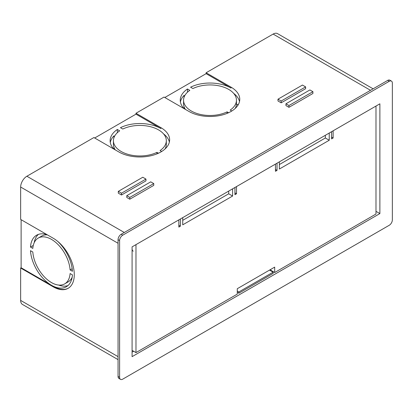 <?xml version="1.0" encoding="UTF-8"?>
<svg xmlns="http://www.w3.org/2000/svg" width="413" height="413" viewBox="0 0 413 413"><rect width="100%" height="100%" fill="white"/><g stroke="black" fill="none" stroke-linecap="round" stroke-linejoin="round"><path stroke-width="0.62" d="M32.828 252.018A26.447 15.271 -120 0 0 45.032 277.541A26.447 15.271 -120 0 0 64.686 283.881A26.447 15.271 -120 0 0 70.102 273.535L72.445 274.888A29.757 17.181 60 0 1 66.343 286.746A29.757 17.181 60 0 1 44.139 279.518A29.757 17.181 60 0 1 30.485 250.66L32.828 252.018M72.172 277.237A26.447 15.271 60 0 1 68.119 281.903L64.686 283.881M58.62 285.058A29.757 17.181 -120 0 0 67.959 285.584M38.399 234.388A29.757 17.181 -120 0 0 34.186 242.736M57.675 241.352A29.757 17.181 60 0 1 72.445 271.289L70.102 269.937A26.447 15.271 -120 0 0 57.892 244.408A26.447 15.271 -120 0 0 38.239 238.069A26.447 15.271 -120 0 0 32.828 248.414L30.485 247.062L33.277 245.451M30.485 247.062A29.757 17.181 60 0 1 36.587 235.209A29.757 17.181 60 0 1 47.061 234.677M70.102 269.937L72.187 268.734M38.239 238.069L41.667 236.091A26.447 15.271 60 0 1 47.423 234.883M145.959 180.879L121.489 195.008L118.304 193.17L118.304 191.369L142.779 177.244L145.959 179.082L145.959 180.879M153.755 185.38L129.79 199.216L126.781 197.476L126.781 195.679L150.745 181.844L153.755 183.579L153.755 185.38M312.92 93.488L288.955 107.323L285.946 105.583L285.946 103.782L309.91 89.946L312.92 91.686L312.92 93.488M305.63 88.692L281.16 102.822L277.98 100.984L277.98 99.187L302.45 85.057L305.63 86.895L305.63 88.692M373.115 88.821L277.536 33.639A8.818 5.09 120 0 0 273.127 34.072L206.113 72.765L231.048 87.164A29.757 17.181 180 0 1 239.762 99.311A29.757 17.181 180 0 1 221.394 115.181A29.757 17.181 180 0 1 188.968 111.453L164.033 97.06L135.98 113.255L160.915 127.653A29.757 17.181 180 0 1 169.629 139.8A29.757 17.181 180 0 1 151.261 155.67A29.757 17.181 180 0 1 118.836 151.948L93.901 137.55L26.886 176.243A8.818 5.09 120 0 0 20.65 187.037L20.65 219.427L53.241 238.244A29.757 17.181 -120 0 1 72.683 264.47A29.757 17.181 -120 0 1 68.119 288.315A29.757 17.181 -120 0 1 53.241 286.839L20.65 268.022L20.65 300.411A8.818 5.09 120 0 0 22.478 304.448L118.056 359.63M20.65 268.022L21.12 267.753L53.711 286.57A29.757 17.181 -120 0 0 68.352 288.176M21.12 219.701L21.12 267.753M94.68 137.999L135.98 114.153L160.915 128.551A29.757 17.181 0 0 0 120.451 127.684L122.795 129.037A26.447 15.271 180 0 1 151.008 126.848A26.447 15.271 180 0 1 166.325 140.699A26.447 15.271 180 0 1 160.068 150.559L161.679 151.488M135.98 113.255L135.98 114.153M206.113 72.765L206.113 73.664L164.813 97.509M237.903 105.284A29.757 17.181 120 0 0 237.165 104.453M184.074 106.807L184.074 108.629A29.757 17.181 180 0 1 180.254 100.209A29.757 17.181 180 0 1 187.466 88.996L189.81 90.349A26.447 15.271 0 0 0 183.558 100.209A26.447 15.271 0 0 0 198.875 114.06A26.447 15.271 0 0 0 227.083 111.866L227.083 113.374M187.466 88.996L187.466 92.218M231.812 110.999L230.201 110.07A26.447 15.271 0 0 0 236.453 100.209A26.447 15.271 0 0 0 221.136 86.358A26.447 15.271 0 0 0 192.928 88.547L190.584 87.195A29.757 17.181 180 0 1 231.048 88.062L231.048 87.164M185.391 109.388A26.447 15.271 180 0 1 183.558 103.808L183.558 100.209M239.504 101.557A29.757 17.181 0 0 0 233.686 93.405M180.414 102.006A29.757 17.181 0 0 1 184.074 95.388L184.074 97.21M227.083 111.866L228.58 112.728M236.453 100.209L236.453 103.808A26.447 15.271 180 0 1 235.209 108.443M110.281 142.5A29.757 17.181 0 0 1 113.942 135.877L113.942 137.699M113.942 147.296L113.942 149.119A29.757 17.181 0 0 1 110.121 140.699A29.757 17.181 0 0 1 117.333 129.486L117.333 132.712M60.329 285.605L61.346 285.016M70.773 279.575L71.79 278.987M238.208 104.783A29.757 17.181 120 0 0 236.442 104.293M235.709 107.411A26.447 15.271 -60 0 1 236.133 107.53M115.258 149.883A26.447 15.271 180 0 1 113.425 144.297L113.425 140.699A26.447 15.271 180 0 1 119.677 130.838L117.333 129.486M166.325 140.699L166.325 144.297A26.447 15.271 180 0 1 165.076 148.933M169.371 142.046A29.757 17.181 0 0 0 163.553 133.895M158.447 153.223L156.95 152.361L156.95 153.868M156.95 152.361A26.447 15.271 180 0 1 128.742 154.55A26.447 15.271 180 0 1 113.425 140.699M206.113 73.664L231.048 88.062M305.63 86.895L281.16 101.025L281.16 102.822M281.16 101.025L277.98 99.187M312.92 91.686L288.955 105.522L288.955 107.323M288.955 105.522L285.946 103.782M153.755 183.579L129.79 197.414L129.79 199.216M129.79 197.414L126.781 195.679M145.959 179.082L121.489 193.207L121.489 195.008M121.489 193.207L118.304 191.369M120.529 379.361L118.97 378.463A4.409 2.545 -60 0 1 118.056 376.444L118.056 239.674A4.409 2.545 -60 0 1 121.174 234.274L387.673 80.411A4.409 2.545 -60 0 1 389.877 80.194L391.436 81.093A4.409 2.545 -60 0 1 392.35 83.111L392.35 219.881A4.409 2.545 -60 0 1 389.232 225.281L122.733 379.144A4.409 2.545 -60 0 1 120.529 379.361A4.409 2.545 -60 0 1 119.615 377.343L119.615 240.572A4.409 2.545 -60 0 1 122.733 235.178L389.232 81.315A4.409 2.545 -60 0 1 391.436 81.093M379.883 103.808L132.083 246.876L132.083 356.651L379.883 213.583L379.883 103.808M375.985 211.332L379.883 213.583M132.083 352.15L133.642 351.251M271.878 271.439L272.348 271.171M132.083 248.672A5.508 3.18 120 0 0 133.223 251.197M237.279 292.316L238.838 293.215L273.127 273.421L273.127 272.162L269.539 270.092M238.838 293.215L238.838 291.955L273.127 272.162M237.279 291.057L238.838 291.955M178.839 225.281L180.393 226.179L178.839 227.078L178.839 219.881L135.98 244.625L135.98 352.599L237.279 294.113L237.279 288.713L274.686 267.118L274.686 272.518L375.985 214.032L375.985 106.058L333.126 130.802L333.126 137.999L331.567 138.897L331.567 131.701L329.233 133.053L329.233 140.25L325.336 137.999L279.358 164.544M329.233 140.25L279.358 169.041L279.358 161.844L277.02 163.192L277.02 170.393L275.461 171.292L275.461 164.095L236.499 186.588L236.499 193.785L234.94 194.688L234.94 187.487L232.607 188.839L232.607 196.036L228.709 193.785L182.732 220.33M232.607 196.036L182.732 224.827L182.732 217.63L180.393 218.983L180.393 226.179M274.686 272.518L270.789 270.267L270.789 269.369M325.336 135.299L325.336 137.999M228.709 191.085L228.709 193.785M132.083 246.876L132.083 350.353L135.98 352.599M234.94 192.886L236.499 193.785M275.461 169.49L277.02 170.393M331.567 137.101L333.126 137.999M26.886 176.243L124.287 232.478M273.127 34.072L370.533 90.313M20.65 300.411L118.056 356.651M20.65 187.037L118.056 243.272M160.915 128.551L160.915 127.653M53.711 286.57L53.241 286.839M118.056 376.444L119.615 377.343M118.056 239.674L119.615 240.572M121.174 234.274L122.733 235.178M387.673 80.411L389.232 81.315M235.838 107.081L236.303 107.344"/></g></svg>
